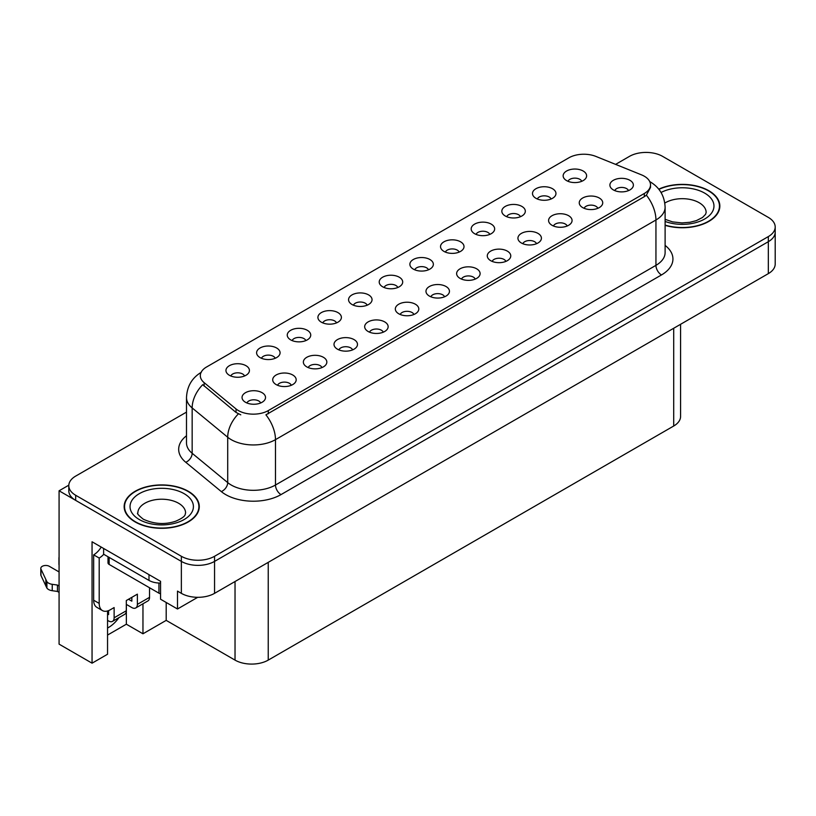 <?xml version="1.0" encoding="UTF-8"?>
<svg xmlns="http://www.w3.org/2000/svg" width="816" height="816" viewBox="0 0 816 816"><rect width="100%" height="100%" fill="white"/><g stroke="black" fill="none" stroke-linecap="round" stroke-linejoin="round"><path stroke-width="1.22" d="M428.482 269.8A7.038 4.07 0 0 0 426.595 267.811A7.038 4.07 0 0 0 419.659 266.781A7.038 4.07 0 0 0 414.742 269.8M429.91 259.508A11.74 6.773 0 0 0 414.875 258.754A11.74 6.773 0 0 0 410.989 267.179A11.74 6.773 0 0 0 413.314 269.096A11.74 6.773 0 0 0 432.245 267.179A11.74 6.773 0 0 0 429.91 259.508M397.831 287.497A7.038 4.07 0 0 0 395.944 285.518A7.038 4.07 0 0 0 388.997 284.478A7.038 4.07 0 0 0 384.091 287.497M399.259 277.205A11.74 6.773 0 0 0 384.214 276.451A11.74 6.773 0 0 0 380.327 284.876A11.74 6.773 0 0 0 382.663 286.793A11.74 6.773 0 0 0 401.584 284.876A11.74 6.773 0 0 0 399.259 277.205M367.18 305.194A7.038 4.07 0 0 0 365.282 303.215A7.038 4.07 0 0 0 358.346 302.185A7.038 4.07 0 0 0 353.43 305.194M368.608 294.902A11.74 6.773 0 0 0 353.563 294.148A11.74 6.773 0 0 0 349.676 302.573A11.74 6.773 0 0 0 352.002 304.49A11.74 6.773 0 0 0 370.933 302.573A11.74 6.773 0 0 0 368.608 294.902M567.202 226.001A7.038 4.07 0 0 0 565.315 224.023A7.038 4.07 0 0 0 558.368 222.992A7.038 4.07 0 0 0 553.462 226.001M568.63 215.71A11.74 6.773 0 0 0 553.585 214.955A11.74 6.773 0 0 0 549.698 223.38A11.74 6.773 0 0 0 552.034 225.298A11.74 6.773 0 0 0 570.955 223.38A11.74 6.773 0 0 0 568.63 215.71M475.238 279.092A7.038 4.07 0 0 0 473.351 277.114A7.038 4.07 0 0 0 466.405 276.083A7.038 4.07 0 0 0 461.499 279.092M476.666 268.811A11.74 6.773 0 0 0 461.632 268.046A11.74 6.773 0 0 0 457.735 276.471A11.74 6.773 0 0 0 460.071 278.389A11.74 6.773 0 0 0 479.002 276.471A11.74 6.773 0 0 0 476.666 268.811M581.757 181.305A7.038 4.07 0 0 0 579.86 179.326A7.038 4.07 0 0 0 572.924 178.296A7.038 4.07 0 0 0 568.018 181.305M583.185 171.023A11.74 6.773 0 0 0 568.14 170.269A11.74 6.773 0 0 0 564.254 178.684A11.74 6.773 0 0 0 566.579 180.601A11.74 6.773 0 0 0 585.511 178.684A11.74 6.773 0 0 0 583.185 171.023M505.889 261.395A7.038 4.07 0 0 0 504.002 259.417A7.038 4.07 0 0 0 497.066 258.386A7.038 4.07 0 0 0 492.15 261.395M507.317 251.104A11.74 6.773 0 0 0 492.283 250.349A11.74 6.773 0 0 0 488.396 258.774A11.74 6.773 0 0 0 490.722 260.692A11.74 6.773 0 0 0 509.653 258.774A11.74 6.773 0 0 0 507.317 251.104M597.853 208.304A7.038 4.07 0 0 0 595.966 206.315A7.038 4.07 0 0 0 589.03 205.285A7.038 4.07 0 0 0 584.113 208.304M599.281 198.013A11.74 6.773 0 0 0 584.246 197.258A11.74 6.773 0 0 0 580.36 205.683A11.74 6.773 0 0 0 582.685 207.601A11.74 6.773 0 0 0 601.616 205.683A11.74 6.773 0 0 0 599.281 198.013M275.216 358.285A7.038 4.07 0 0 0 273.319 356.306A7.038 4.07 0 0 0 266.383 355.276A7.038 4.07 0 0 0 261.477 358.285M276.644 348.004A11.74 6.773 0 0 0 261.599 347.239A11.74 6.773 0 0 0 257.713 355.664A11.74 6.773 0 0 0 260.039 357.581A11.74 6.773 0 0 0 278.97 355.664A11.74 6.773 0 0 0 276.644 348.004M352.624 349.88A7.038 4.07 0 0 0 350.737 347.902A7.038 4.07 0 0 0 343.791 346.871A7.038 4.07 0 0 0 338.885 349.88M354.052 339.599A11.74 6.773 0 0 0 339.007 338.844A11.74 6.773 0 0 0 335.121 347.269A11.74 6.773 0 0 0 337.457 349.177A11.74 6.773 0 0 0 356.378 347.269A11.74 6.773 0 0 0 354.052 339.599M520.445 216.699A7.038 4.07 0 0 0 518.558 214.72A7.038 4.07 0 0 0 511.612 213.69A7.038 4.07 0 0 0 506.705 216.699M521.873 206.417A11.74 6.773 0 0 0 506.838 205.663A11.74 6.773 0 0 0 502.942 214.088A11.74 6.773 0 0 0 505.277 215.995A11.74 6.773 0 0 0 524.209 214.088A11.74 6.773 0 0 0 521.873 206.417M291.312 385.285A7.038 4.07 0 0 0 289.425 383.296A7.038 4.07 0 0 0 282.489 382.265A7.038 4.07 0 0 0 277.573 385.285M292.74 374.993A11.74 6.773 0 0 0 277.705 374.238A11.74 6.773 0 0 0 273.819 382.663A11.74 6.773 0 0 0 276.145 384.581A11.74 6.773 0 0 0 295.076 382.663A11.74 6.773 0 0 0 292.74 374.993M536.551 243.698A7.038 4.07 0 0 0 534.653 241.72A7.038 4.07 0 0 0 527.717 240.689A7.038 4.07 0 0 0 522.811 243.698M537.979 233.407A11.74 6.773 0 0 0 522.934 232.652A11.74 6.773 0 0 0 519.047 241.077A11.74 6.773 0 0 0 521.373 242.995A11.74 6.773 0 0 0 540.304 241.077A11.74 6.773 0 0 0 537.979 233.407M383.275 332.183A7.038 4.07 0 0 0 381.388 330.205A7.038 4.07 0 0 0 374.452 329.174A7.038 4.07 0 0 0 369.536 332.183M384.703 321.902A11.74 6.773 0 0 0 369.668 321.147A11.74 6.773 0 0 0 365.782 329.562A11.74 6.773 0 0 0 368.108 331.48A11.74 6.773 0 0 0 387.039 329.562A11.74 6.773 0 0 0 384.703 321.902M551.096 199.002A7.038 4.07 0 0 0 549.209 197.023A7.038 4.07 0 0 0 542.273 195.993A7.038 4.07 0 0 0 537.356 199.002M552.524 188.72A11.74 6.773 0 0 0 537.489 187.966A11.74 6.773 0 0 0 533.603 196.381A11.74 6.773 0 0 0 535.928 198.298A11.74 6.773 0 0 0 554.86 196.381A11.74 6.773 0 0 0 552.524 188.72M444.587 296.789A7.038 4.07 0 0 0 442.69 294.811A7.038 4.07 0 0 0 435.754 293.78A7.038 4.07 0 0 0 430.848 296.789M446.015 286.508A11.74 6.773 0 0 0 430.97 285.753A11.74 6.773 0 0 0 427.084 294.168A11.74 6.773 0 0 0 429.41 296.086A11.74 6.773 0 0 0 448.341 294.168A11.74 6.773 0 0 0 446.015 286.508M459.133 252.103A7.038 4.07 0 0 0 457.246 250.114A7.038 4.07 0 0 0 450.31 249.084A7.038 4.07 0 0 0 445.393 252.103M460.571 241.811A11.74 6.773 0 0 0 445.526 241.057A11.74 6.773 0 0 0 441.64 249.482A11.74 6.773 0 0 0 443.965 251.399A11.74 6.773 0 0 0 462.896 249.482A11.74 6.773 0 0 0 460.571 241.811M413.926 314.486A7.038 4.07 0 0 0 412.039 312.508A7.038 4.07 0 0 0 405.103 311.477A7.038 4.07 0 0 0 400.187 314.486M415.364 304.205A11.74 6.773 0 0 0 400.319 303.45A11.74 6.773 0 0 0 396.433 311.865A11.74 6.773 0 0 0 398.759 313.783A11.74 6.773 0 0 0 417.69 311.865A11.74 6.773 0 0 0 415.364 304.205M321.973 367.577A7.038 4.07 0 0 0 320.076 365.599A7.038 4.07 0 0 0 313.14 364.568A7.038 4.07 0 0 0 308.224 367.577M323.401 357.296A11.74 6.773 0 0 0 308.356 356.541A11.74 6.773 0 0 0 304.47 364.966A11.74 6.773 0 0 0 306.796 366.884A11.74 6.773 0 0 0 325.727 364.966A11.74 6.773 0 0 0 323.401 357.296M489.794 234.396A7.038 4.07 0 0 0 487.897 232.417A7.038 4.07 0 0 0 480.961 231.387A7.038 4.07 0 0 0 476.054 234.396M491.222 224.114A11.74 6.773 0 0 0 476.177 223.36A11.74 6.773 0 0 0 472.291 231.785A11.74 6.773 0 0 0 474.616 233.702A11.74 6.773 0 0 0 493.547 231.785A11.74 6.773 0 0 0 491.222 224.114M260.661 402.982A7.038 4.07 0 0 0 258.774 400.993A7.038 4.07 0 0 0 251.828 399.962A7.038 4.07 0 0 0 246.922 402.982M262.089 392.69A11.74 6.773 0 0 0 247.044 391.935A11.74 6.773 0 0 0 243.158 400.36A11.74 6.773 0 0 0 245.494 402.278A11.74 6.773 0 0 0 264.415 400.36A11.74 6.773 0 0 0 262.089 392.69M336.518 322.891A7.038 4.07 0 0 0 334.631 320.912A7.038 4.07 0 0 0 327.695 319.882A7.038 4.07 0 0 0 322.779 322.891M337.946 312.599A11.74 6.773 0 0 0 322.912 311.845A11.74 6.773 0 0 0 319.025 320.27A11.74 6.773 0 0 0 321.351 322.187A11.74 6.773 0 0 0 340.282 320.27A11.74 6.773 0 0 0 337.946 312.599M305.867 340.588A7.038 4.07 0 0 0 303.98 338.609A7.038 4.07 0 0 0 297.034 337.579A7.038 4.07 0 0 0 292.128 340.588M307.295 330.296A11.74 6.773 0 0 0 292.25 329.542A11.74 6.773 0 0 0 288.364 337.967A11.74 6.773 0 0 0 290.7 339.884A11.74 6.773 0 0 0 309.621 337.967A11.74 6.773 0 0 0 307.295 330.296M628.504 190.607A7.038 4.07 0 0 0 626.617 188.618A7.038 4.07 0 0 0 619.681 187.588A7.038 4.07 0 0 0 614.764 190.607M629.942 180.316A11.74 6.773 0 0 0 614.897 179.561A11.74 6.773 0 0 0 611.011 187.986A11.74 6.773 0 0 0 613.336 189.904A11.74 6.773 0 0 0 632.267 187.986A11.74 6.773 0 0 0 629.942 180.316M244.555 375.982A7.038 4.07 0 0 0 242.668 374.003A7.038 4.07 0 0 0 235.732 372.973A7.038 4.07 0 0 0 230.816 375.982M245.993 365.701A11.74 6.773 0 0 0 230.948 364.946A11.74 6.773 0 0 0 227.062 373.361A11.74 6.773 0 0 0 229.388 375.278A11.74 6.773 0 0 0 248.319 373.361A11.74 6.773 0 0 0 245.993 365.701M644.324 176.225A21.124 12.199 0 0 0 641.509 174.859L595.945 156.437A21.124 12.199 0 0 0 568.885 157.804L206.509 367.027A21.124 12.199 0 0 0 200.318 375.656A21.124 12.199 0 0 0 204.133 382.643L236.038 408.949A21.124 12.199 0 0 0 268.291 410.581L644.324 193.474A21.124 12.199 0 0 0 650.515 184.855A21.124 12.199 0 0 0 644.324 176.225M68.819 485.173L59.078 490.793L181.356 561.398A23.48 13.556 0 0 0 214.557 561.398L768.325 241.689A23.48 13.556 0 0 0 775.2 232.101A23.48 13.556 0 0 1 768.325 241.689L214.557 561.398A23.48 13.556 0 0 1 181.356 561.398L75.674 500.381A23.48 13.556 0 0 1 68.799 490.793L68.799 485.683A23.48 13.556 0 0 0 75.674 495.271L181.356 556.288A23.48 13.556 0 0 0 214.557 556.288L768.325 236.579A23.48 13.556 0 0 0 775.2 226.991A23.48 13.556 0 0 0 768.325 217.403L662.643 156.386A23.48 13.556 0 0 0 629.442 156.386L615.59 164.383M646.925 152.429L645.15 152.429M107.549 610.97L107.549 654.238L92.055 663.184L92.055 541.783L160.558 581.329L160.558 599.219L177.49 609.001L177.49 591.11L181.356 593.344A23.48 13.556 0 0 0 214.557 593.344L768.325 273.635A23.48 13.556 0 0 0 775.2 264.047L775.2 226.991M197.727 597.312L177.49 609.001M92.055 663.184L59.078 644.14L59.078 490.793M680.585 324.289L680.585 416.435A23.48 13.556 180 0 1 673.71 426.013L268.229 660.113A23.48 13.556 180 0 1 235.028 660.113L166.199 620.374L166.199 602.483M166.199 620.374L142.963 633.787L142.963 603.789M107.549 635.062L126.358 624.209L142.963 633.787M107.549 628.004A25.041 14.453 120 0 0 118.942 617.651M126.358 624.209L126.358 604.401M665.111 225.349A37.556 21.685 0 0 0 719.845 206.071A37.556 21.685 0 0 0 708.839 190.73A37.556 21.685 0 0 0 658.757 189.159M188.282 491.273A37.556 21.685 0 0 0 147.339 486.581A37.556 21.685 0 0 0 124.154 506.614A37.556 21.685 0 0 0 135.16 521.944A37.556 21.685 0 0 0 176.093 526.646A37.556 21.685 0 0 0 199.277 506.614A37.556 21.685 0 0 0 188.282 491.273M124.552 508.603A37.556 21.685 0 0 0 124.42 509.164M650.515 184.855L650.515 187.435L646.374 195.177L644.324 196.666L265.914 414.834A27.387 15.81 60 0 1 275.482 439.651A31.304 18.074 180 0 1 231.214 439.651A31.304 18.074 180 0 1 227.705 437.243L192.158 407.929A31.304 18.074 180 0 1 186.497 397.565L186.497 442.925A31.304 18.074 0 0 0 192.158 453.288L227.705 482.603A31.304 18.074 0 0 0 231.214 485.02A31.304 18.074 0 0 0 275.482 485.02L655.942 265.353A31.304 18.074 0 0 0 665.111 252.583L665.111 207.213A31.304 18.074 180 0 1 655.942 219.994A27.387 15.81 -120 0 0 646.374 195.177M240.781 414.834L236.038 412.437L202.715 384.683A27.387 18.319 129.5 0 0 192.158 407.929L192.158 453.288A7.823 5.233 -50.5 0 1 185.752 462.274A39.127 22.593 180 0 1 186.497 435.764M186.497 412.121L75.674 476.105A23.48 13.556 0 0 0 68.799 485.683M199.012 509.164A37.556 21.685 0 0 0 198.89 508.603M719.579 208.621A37.556 21.685 0 0 0 719.457 208.06M149.542 587.755L149.542 597.343L137.374 604.37A7.823 4.519 60 0 1 135.752 607.951A7.823 4.519 60 0 1 131.835 607.563L126.307 604.37M137.374 604.37L137.374 594.15L126.307 600.535L126.307 610.756L114.128 617.783L114.128 607.563L110.262 609.797A15.647 9.037 -60 0 1 102.428 610.572A15.647 9.037 -60 0 1 99.195 603.412L99.195 558.042L93.656 554.849A15.647 9.037 120 0 0 101.204 547.067M128.52 599.26L131.835 601.168L131.835 597.343M103.622 548.464L103.622 554.217L148.991 580.411A15.647 9.037 0 0 0 160.558 583.052M102.428 610.572L96.9 607.379A15.647 9.037 -60 0 1 93.656 600.219L93.656 554.849M103.744 554.288A15.647 9.037 -60 0 1 99.195 558.042M107.549 613.979L108.599 614.591L108.599 610.613M59.078 592.385L57.446 591.447L57.446 585.052L59.078 586M114.128 617.783A7.823 4.519 60 0 1 112.516 621.364A7.823 4.519 60 0 1 108.599 620.976L107.549 620.374M59.078 571.945L49.327 566.314A4.998 2.887 180 0 0 43.88 565.692A4.998 2.887 180 0 0 40.8 568.354A4.998 2.887 180 0 0 40.973 569.099L46.9 581.706A7.823 4.519 0 0 0 52.234 584.317L57.446 585.052M57.446 591.447L52.234 590.702L52.234 584.317M46.9 581.706L46.9 588.091L40.973 575.494A4.998 2.887 0 0 1 40.8 574.739L40.8 568.354M46.9 588.091A7.823 4.519 0 0 0 52.234 590.702M112.516 621.364L124.685 614.336A7.823 4.519 -120 0 0 126.307 610.756M45.849 579.615L45.849 586.01M135.752 607.951L147.92 600.923A7.823 4.519 -120 0 0 149.542 597.343M59.078 558.572A4.998 2.887 180 0 1 58.936 557.889A4.998 2.887 180 0 1 59.078 557.195M58.936 557.889L58.936 564.274A4.998 2.887 0 0 0 59.078 564.958M658.92 189.373A37.169 21.461 180 0 1 708.563 190.893A37.169 21.461 180 0 1 719.457 206.071A37.169 21.461 180 0 1 665.111 225.094M187.996 491.436A37.169 21.461 180 0 1 198.89 506.614A37.169 21.461 180 0 1 175.94 526.432A37.169 21.461 180 0 1 135.436 521.781A37.169 21.461 180 0 1 124.552 506.614A37.169 21.461 180 0 1 147.492 486.785A37.169 21.461 180 0 1 187.996 491.436M160.558 593.742A3.917 2.254 180 0 1 158.947 593.181L109.15 564.437A3.917 2.254 180 0 1 108.008 562.836L108.008 556.747M768.325 273.635L768.325 236.579M214.557 593.344L214.557 556.288M181.356 593.344L181.356 556.288M268.229 660.113L268.229 562.357M673.71 426.013L673.71 328.256M235.028 660.113L235.028 581.522M204.133 382.643L204.133 386.131M236.038 408.949L236.038 412.437M268.291 410.581L268.291 413.763M644.324 193.474L644.324 196.666M281.01 494.598A7.823 4.519 60 0 1 275.482 485.02L275.482 439.651L655.942 219.994L655.942 265.353A7.823 4.519 60 0 0 661.48 274.941L281.01 494.598A39.127 22.593 180 0 1 225.685 494.598A39.127 22.593 180 0 1 221.299 491.579L185.752 462.274M238.374 413.885A27.387 18.319 129.5 0 0 227.705 437.243L227.705 482.603A7.823 5.233 -50.5 0 1 221.299 491.579M665.111 245.412A39.127 22.593 180 0 1 661.48 274.941M75.674 495.271L75.674 500.381M148.991 574.658L148.991 580.411M99.195 603.412L93.656 600.219M40.973 569.099L40.973 575.494M665.111 219.331L672.527 221.881L681.962 222.921L689.928 222.289L696.323 220.646L702.515 217.495L705.585 214.302L706.146 212.456A23.868 13.78 0 0 0 699.159 202.715A23.868 13.78 0 0 0 664.816 203.072M661.052 192.484A31.691 18.299 180 0 1 704.687 193.127A31.691 18.299 180 0 1 706.942 217.556A31.691 18.299 180 0 1 665.111 221.442M185.589 512.999A23.868 13.78 0 0 0 178.592 503.258A23.868 13.78 0 0 0 152.582 500.269A23.868 13.78 0 0 0 137.853 512.999C136.619 513.193 138.404 515.243 143.218 519.16C154.081 524.168 164.924 524.841 175.756 521.189C187.119 516.212 184.753 514.172 185.589 512.999M184.13 493.67A31.691 18.299 180 0 1 184.13 519.547A31.691 18.299 180 0 1 139.312 519.547A31.691 18.299 180 0 1 139.312 493.67A31.691 18.299 180 0 1 184.13 493.67M158.947 593.181L158.947 583.032M109.15 564.437L109.15 557.41M665.111 207.213C664.581 195.962 659.634 187.517 650.27 181.897L649.75 181.601M201.338 372.249C191.974 377.869 187.027 386.305 186.497 397.565M719.457 206.071L719.457 209.192M198.89 506.614L198.89 509.735M124.552 506.614L124.552 509.735"/></g></svg>
